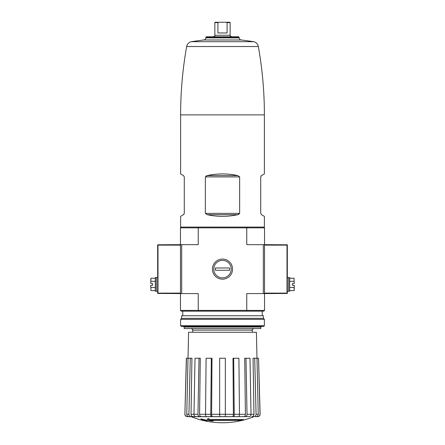 <?xml version="1.0" encoding="UTF-8"?>
<svg xmlns="http://www.w3.org/2000/svg" width="445" height="445" viewBox="0 0 445 445"><rect width="100%" height="100%" fill="white"/><g stroke="black" fill="none" stroke-linecap="round" stroke-linejoin="round"><path stroke-width="0.67" d="M206.052 175.998L207.175 175.586L205.356 176.91L239.644 176.91L237.825 175.586C227.606 173.366 217.394 173.366 207.175 175.586L237.825 175.586M183.985 214.273L180.614 216.365L180.614 227.084L264.386 227.084L264.386 216.365L261.482 214.685L260.714 213.361L260.714 176.91L261.482 175.586L264.386 173.912L264.386 114.882C264.38 91.926 262.366 69.142 258.345 46.536C257.8 44.072 256.32 42.459 253.911 41.702L241.39 39.983L203.61 39.983L191.089 41.702L253.911 41.702M238.948 214.279L237.825 214.685L239.644 213.361L239.644 176.91M183.518 214.685L184.286 213.361L184.286 176.91L183.518 175.586L180.614 173.912L180.614 114.882L264.386 114.882M261.015 176.003L261.482 175.586M207.175 214.685C217.394 216.91 227.606 216.91 237.825 214.685L207.175 214.685L205.356 213.361L205.356 176.91M181.226 227.084L180.464 227.851L180.464 244.667L198.242 244.667L198.242 227.851L246.758 227.851L246.758 244.667L263.312 244.667L263.312 293.583L246.758 293.583L246.758 310.399L264.536 310.399L264.536 293.583L263.312 293.583M180.464 310.399L198.242 310.399L198.448 311.161L181.226 311.161L180.464 310.399L180.464 244.667L157.669 244.8L157.992 245.123L180.464 245.123M243.448 420.019L208.677 420.019A82.659 7.203 -90 0 0 209.017 419.118A80.089 60.898 90 0 1 207.687 419.184A82.42 7.181 90 0 1 207.281 420.191A82.737 82.425 90 0 0 211.87 420.998A81.897 62.278 -90 0 0 213.172 420.937A82.509 82.192 -90 0 1 209.467 420.358L242.102 420.358A83.554 83.554 0 0 0 243.448 420.019L243.448 419.563L208.861 419.563M209.017 419.118L209.017 418.656A80.089 60.898 90 0 1 207.687 418.728A82.42 7.181 90 0 1 207.281 419.735L207.281 420.191M207.687 419.184L207.687 418.728M213.172 420.937L213.172 420.475A82.509 82.192 -90 0 1 212.315 420.358M207.059 420.937L207.059 420.291A83.065 83.065 0 0 1 200.945 418.895L200.945 419.54A83.248 83.248 0 0 0 207.059 420.937M207.059 420.753A83.065 83.065 0 0 1 200.945 419.351M253.706 416.743A84.077 84.077 0 0 1 222.5 422.75C211.714 422.733 201.318 420.731 191.294 416.743L247.787 416.637M197.213 416.637L238.587 416.637C239.132 416.492 239.427 415.708 239.466 414.284L238.904 358.242L232.996 358.242L233.369 414.301L232.996 358.242M233.364 416.637C233.909 416.492 234.198 415.708 234.242 414.284L245.412 414.301L244.722 358.242L249.984 358.242L251.024 414.284C250.947 415.708 250.407 416.492 249.4 416.637L245.401 416.637C246.408 416.492 246.947 415.708 247.025 414.284L253.967 414.301L253.06 358.242L258.539 358.242L260.014 414.284C259.902 415.708 259.135 416.492 257.716 416.637L255.436 416.637M245.401 416.637L237.713 416.637M212.51 416.637L219.674 416.637L219.674 414.284L225.326 414.284L225.326 358.242L219.674 358.242L219.674 414.284L211.631 414.301C211.675 415.719 211.97 416.498 212.51 416.637L206.413 416.637C205.868 416.492 205.573 415.708 205.534 414.284L210.758 414.284L211.319 358.242L206.096 358.242L205.534 414.284L199.588 414.301C199.672 415.719 200.211 416.498 201.212 416.637L207.287 416.637M201.212 416.637L195.6 416.637C194.593 416.492 194.053 415.708 193.976 414.284L197.975 414.284L199.015 358.242L195.016 358.242L193.976 414.284L191.033 414.301C191.144 415.719 191.851 416.498 193.158 416.637M191.294 416.743L188.886 416.637L191.05 416.637C189.737 416.492 189.03 415.708 188.925 414.284L190.288 358.242L186.349 358.242L184.881 414.284L186.461 358.242M190.994 416.637L187.284 416.637C185.865 416.492 185.098 415.708 184.987 414.284M232.49 416.637C233.03 416.498 233.325 415.719 233.369 414.301L225.326 414.301L225.326 416.637M233.681 358.242L234.242 414.284M245.985 358.242L247.025 414.284M245.412 414.301C245.329 415.719 244.789 416.498 243.788 416.637M253.95 416.637C255.263 416.492 255.97 415.708 256.075 414.284L258.239 414.284L256.415 332.254L188.585 332.254L186.761 414.284L188.925 414.284M254.712 358.242L256.075 414.284M253.967 414.301C253.856 415.719 253.149 416.498 251.842 416.637M258.239 414.284C258.139 415.708 257.427 416.492 256.114 416.637M258.539 358.242L260.119 414.284C260.014 415.708 259.246 416.492 257.827 416.637M191.033 414.301L191.94 358.242L190.288 358.242M188.886 416.637C187.573 416.492 186.861 415.708 186.761 414.284M199.588 414.301L200.278 358.242L199.015 358.242M197.975 414.284C198.053 415.708 198.592 416.492 199.599 416.637M211.631 414.301L212.004 358.242L211.319 358.242M210.758 414.284C210.802 415.708 211.091 416.492 211.636 416.637M263.774 227.084L264.536 227.851L264.536 293.583L287.331 293.444L287.008 293.122L287.008 245.123L287.331 244.8L263.312 244.667M212.443 269.125A10.057 10.057 0 0 0 227.529 277.83A10.057 10.057 0 0 0 227.529 260.414A10.057 10.057 0 0 0 212.443 269.125M181.688 244.667L181.688 293.583L198.242 293.583L198.242 310.399L246.758 310.399L246.552 311.161L263.774 311.161L264.536 310.399M181.688 293.583L157.669 293.444L157.669 244.8M198.448 311.161L246.552 311.161M246.552 227.084L246.758 227.851L264.536 227.851M180.464 227.851L198.242 227.851L198.448 227.084M260.837 327.058L184.163 327.058L184.163 328.588L260.837 328.588L260.837 327.058L261.449 326.446M239.065 37.152L238.648 36.774L206.352 36.774L205.935 37.152L239.065 37.152L239.132 37.892C239.349 39.166 240.1 39.866 241.39 39.983M157.992 245.123L157.992 293.122L157.669 293.444M157.536 291.286L156.312 291.286L156.312 277.53L157.536 277.53M150.877 278.542L150.749 283.493L152.563 283.493L152.563 285.328L150.733 285.328L150.955 290.585L155.316 290.585M156.312 291.214L155.316 291.214L155.316 277.608L156.312 277.608M155.316 278.231L150.955 278.231L150.749 283.493M155.316 281.318L150.955 281.318M150.749 285.328L150.955 290.585M155.316 287.498L150.955 287.498M287.331 293.444L287.331 244.8M287.464 277.53L288.688 277.53L288.688 291.286L287.464 291.286M289.684 290.585L294.045 290.585L294.267 289.762L294.267 285.328L292.437 285.328L292.437 283.493L294.251 283.493L294.045 278.231L289.684 278.231M288.688 277.608L289.684 277.608L289.684 291.214L288.688 291.214M294.123 290.279L294.251 285.328M289.684 287.498L294.045 287.498M289.684 281.318L294.045 281.318M294.251 283.493L294.045 278.231M180.614 325.684L181.382 326.446L263.618 326.446L264.386 325.684L264.386 319.338L180.614 319.338L180.614 325.684L264.386 325.684M180.614 319.338L181.61 318.347L263.39 318.347L264.386 319.338M181.61 318.347L181.61 315.744L263.39 315.744L263.39 318.347M222.5 277.869A8.75 8.75 0 0 1 214.924 264.747A8.75 8.75 0 0 1 230.076 264.747A8.75 8.75 0 0 1 222.5 277.869M215.391 270.271L215.391 267.979L229.609 267.979L229.609 270.271L215.391 270.271M231.673 36.774C230.226 36.067 229.715 35.561 230.143 35.244L214.857 35.244L214.857 22.634L215.241 22.25L218.462 22.317M217.955 22.606L218.584 22.25L229.759 22.25L230.143 22.634L227.084 22.634L227.084 32.952L217.917 32.952L217.917 22.634L214.857 22.634M226.416 22.25L227.084 22.634M192.691 332.254L192.691 330.118L252.309 330.118C252.004 329.639 252.515 329.128 253.839 328.588M180.614 114.882C180.62 91.926 182.634 69.142 186.655 46.536L258.345 46.536M205.935 37.152L205.868 37.892L239.132 37.892M205.356 213.361L239.644 213.361M157.992 293.122L180.464 293.122M287.008 245.123L264.536 245.123M287.008 293.122L264.536 293.122M252.309 332.254L252.309 330.118M262.244 315.744L262.244 311.161M182.756 315.744L182.756 311.161M192.691 330.118C192.996 329.639 192.485 329.128 191.161 328.588M184.163 327.058L183.551 326.446M184.881 414.284C184.987 415.708 185.754 416.492 187.173 416.637M186.655 46.536C187.2 44.072 188.68 42.459 191.089 41.702M205.868 37.892C205.651 39.166 204.9 39.866 203.61 39.983M214.857 35.244C215.285 35.561 214.774 36.067 213.327 36.774M230.143 35.244L230.143 22.634"/></g></svg>
